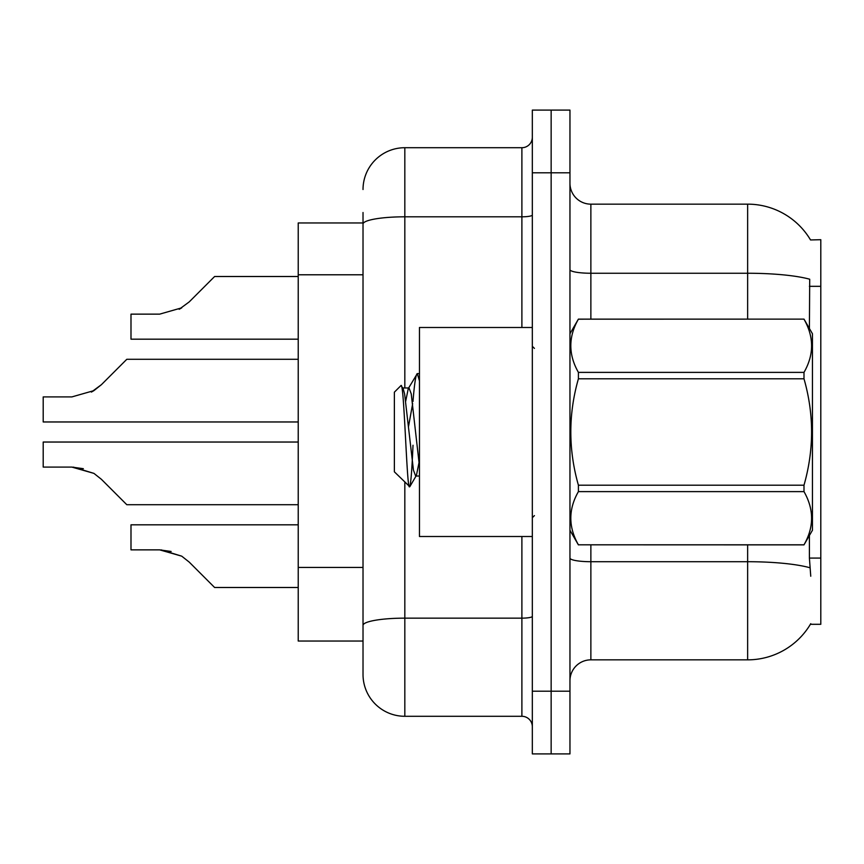 <?xml version="1.0" encoding="UTF-8"?>
<svg xmlns="http://www.w3.org/2000/svg" width="864" height="864" viewBox="0 0 864 864"><rect width="100%" height="100%" fill="white"/><g stroke="black" fill="none" stroke-linecap="round" stroke-linejoin="round"><path stroke-width="1.3" d="M810.54 239.954A73.159 73.159 0 0 0 747.641 204.152A73.159 73.159 0 0 1 810.54 239.954L820.8 239.695L820.8 624.305L810.378 624.305L810.756 623.689A73.159 73.159 0 0 1 747.641 659.848L590.868 659.848A20.898 20.898 0 0 0 569.959 680.746M363.02 222.966L298.22 222.966L298.22 641.034L363.02 641.034L363.02 674.482L363.02 212.512M809.406 328.504L809.708 279.223A73.159 12.701 180 0 0 747.641 273.251L747.641 204.152A73.159 73.159 0 0 1 810.378 239.695A73.159 73.159 0 0 0 747.641 204.152L590.868 204.152A20.898 20.898 0 0 1 569.959 183.254A20.898 20.898 0 0 0 590.868 204.152L590.868 319.118M810.756 576.234L809.406 558.068L809.406 535.496M532.332 691.2L532.332 110.095L569.959 110.095L569.959 753.905L532.332 753.905L532.332 691.2L551.146 691.2L551.146 753.905M551.146 110.095L551.146 691.2L569.959 691.2M404.827 482.274L404.827 716.288L521.888 716.288L521.888 536.512M363.02 189.518A41.807 41.807 0 0 1 404.827 147.712L521.888 147.712A10.454 10.454 0 0 0 532.332 137.268M363.02 632.675L363.02 625.406A41.807 7.258 180 0 1 404.827 618.149L521.888 618.149A10.454 1.814 0 0 0 532.332 616.334M532.332 726.732A10.454 10.454 0 0 0 521.888 716.288M404.827 716.288A41.807 41.807 0 0 1 363.02 674.482M298.22 442.033L43.2 442.033L43.2 467.089L71.874 467.089L93.938 473.386L101.434 479.336L126.814 504.716L298.22 504.716M83.344 468.688L71.874 467.089L43.2 467.089L71.874 467.089M93.938 473.386L73.44 467.122L93.938 473.386L73.44 467.122L93.938 473.386L73.44 467.122L93.938 473.386L73.44 467.122L93.938 473.386L73.44 467.122L93.938 473.386L73.44 467.122L93.938 473.386L73.44 467.122L93.938 473.386L73.44 467.122L93.938 473.386L73.44 467.122L93.938 473.386L101.434 479.336M298.22 359.284L126.814 359.284L101.434 384.664L91.379 392.083L93.938 390.614L71.874 396.911L43.2 396.911L43.2 421.967L298.22 421.967M101.434 384.664L91.379 392.083L101.434 384.664L91.379 392.083L101.434 384.664L91.379 392.083L101.434 384.664L91.379 392.083L101.434 384.664L91.379 392.083L101.434 384.664L91.379 392.083L101.434 384.664L91.379 392.083L101.434 384.664L91.379 392.083L101.434 384.664L91.379 392.083L101.434 384.664L93.938 390.614L101.434 384.664L93.938 390.614L71.874 396.911M298.22 276.512L214.607 276.512L189.227 301.892L179.172 309.301L181.732 307.832L159.667 314.14L130.993 314.14L130.993 339.185L298.22 339.185M189.227 301.892L179.172 309.301M298.22 524.815L130.993 524.815L130.993 549.86L159.667 549.86L181.732 556.168L189.227 562.108L214.607 587.488L298.22 587.488M171.137 551.47L159.667 549.86M181.732 556.168L189.227 562.108L181.732 556.168L189.227 562.108L181.732 556.168L189.227 562.108L181.732 556.168L189.227 562.108L181.732 556.168L189.227 562.108L181.732 556.168L189.227 562.108L181.732 556.168L189.227 562.108L181.732 556.168L189.227 562.108L181.732 556.168L189.227 562.108L181.732 556.168L189.227 562.108L181.732 556.168L161.233 549.893M532.332 327.488L419.461 327.488L419.461 536.512L532.332 536.512M569.959 333.752L578.405 319.118L803.995 319.118L812.441 333.752L812.441 530.248L803.995 544.817C814.115 527.159 814.115 509.425 803.995 491.616L578.405 491.616C568.285 509.274 568.285 527.008 578.405 544.817L803.995 544.882M803.995 319.118L578.405 319.183C568.285 336.841 568.285 354.575 578.405 372.384L578.405 378.799C568.285 414.18 568.285 449.647 578.405 485.201L578.405 491.616M578.405 372.384L803.995 372.384C814.115 354.726 814.115 336.992 803.995 319.183M803.995 372.384L803.995 378.799L578.405 378.799M578.405 485.201L803.995 485.201C814.115 449.647 814.115 414.18 803.995 378.799M803.995 485.201L803.995 491.616M569.959 530.248L578.405 544.882M419.461 380.905L417.312 373.594L419.461 373.594M412.981 401.479C414.439 383.519 415.876 374.22 417.312 373.594L408.272 388.595L405.702 401.144M419.461 476.032L415.66 476.032L413.446 470.135L404.6 393.865L403.132 388.595L400.993 385.56L394.373 392.18L394.373 471.82L409.795 486.724L416.405 475.405L418.975 462.856M400.993 385.56C404.06 380.808 406.804 488.657 409.406 486.853C410.638 486.227 411.836 472.36 413.014 445.252M412.668 403.628L408.521 426.524M578.405 544.817L803.995 544.817M403.132 388.595L402.386 387.968L409.018 387.968L408.272 388.595M419.461 466.247L411.232 393.865L409.018 387.968M820.8 558.068L809.406 558.068M820.8 286.33L809.406 286.33M363.02 274.784L298.22 274.784M363.02 567.432L298.22 567.432M809.935 567.756A73.159 12.701 180 0 0 747.641 561.708L590.868 561.708L590.868 659.848M747.641 659.848L747.641 544.882M747.641 319.118L747.641 273.251L590.868 273.251A20.898 3.629 0 0 1 569.959 269.622M569.959 172.8L532.332 172.8M590.868 544.882L590.868 561.708A20.898 3.629 -0 0 1 569.959 558.079M404.827 147.712L404.827 216.81L521.888 216.81L521.888 147.712M363.02 224.068A41.807 7.258 180 0 1 404.827 216.81L404.827 387.968M521.888 327.488L521.888 216.81A10.454 1.814 0 0 0 532.332 214.996M534.427 348.386L532.332 346.302M534.427 515.614L532.332 517.698"/></g></svg>
